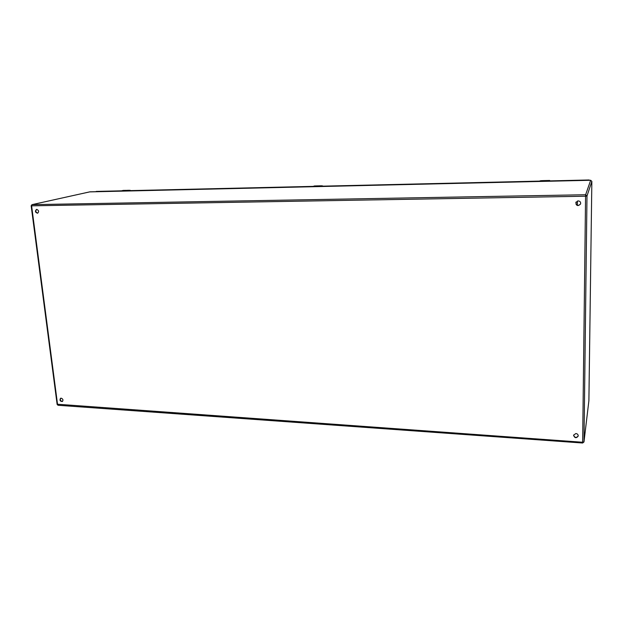 <?xml version="1.0" encoding="UTF-8"?>
<svg xmlns="http://www.w3.org/2000/svg" width="623" height="623" viewBox="0 0 623 623"><rect width="100%" height="100%" fill="white"/><g stroke="black" fill="none" stroke-linecap="round" stroke-linejoin="round"><path stroke-width="0.93" d="M36.765 209.39C38.899 210.434 39.163 211.703 37.551 213.214C35.192 212.42 34.833 211.158 36.484 209.429L36.765 209.39M61.202 398.175C63.024 398.961 63.414 400.075 62.37 401.5C60.112 401.391 59.481 400.332 60.486 398.331L61.202 398.175M575.893 433.515C577.451 433.787 578.23 434.628 578.222 436.038C576.267 438.467 574.71 438.187 573.534 435.212L575.893 433.515M578.222 200.886C580.13 201.143 580.916 202.187 580.574 204.017C577.864 206.478 576.291 205.964 575.847 202.475L578.222 200.886M36.687 209.398C35.293 211.057 35.643 212.311 37.746 213.144M60.68 398.237C59.901 400.098 60.524 401.142 62.549 401.376M573.557 435.072C574.756 437.86 576.314 438.133 578.237 435.898M575.87 202.42C576.337 205.831 577.91 206.345 580.597 203.962M321.32 185.794L318.844 185.849M319.023 185.849L319.739 185.856M319.825 185.825L322.652 185.927M317.528 185.88L316.04 185.927M318.657 186.09L317.068 186.028L318.306 185.872M317.668 185.966L317.138 186.067M315.495 186.028L316.11 186.004M316.897 186.059L316.468 186.051M319.474 185.864L318.867 186.09M314.49 185.95L313.369 186.339L313.735 186.659M320.689 186.503L321.445 186.129M318.672 186.012L317.621 185.997L318.54 185.856M321.141 186.487L321.593 186.479M126.516 190.56L126.967 190.334M127.115 190.327L127.668 190.342M129.148 190.28L126.547 190.35M125.916 190.358L124.608 190.389M126.508 190.49L125.246 190.56M127.622 190.342L126.703 190.56M121.664 190.825L96.215 191.417L121.882 191.09M127.808 190.95L130.036 190.249L130.589 190.607L128.595 190.607M125.69 190.568L126.703 190.334M121.68 190.895L128.868 190.661M128.221 190.942L128.743 190.926M545.958 180.545L545.53 180.553M545.748 180.795L546.659 180.561M546.683 180.53L544.829 180.584M541.605 180.647L549.696 180.46L548.746 181.238M544.307 180.569L541.644 180.732M544.44 180.639L543.801 180.748M543.567 180.802L543.069 180.771M539.806 181.106L322.613 186.168L540.468 181.425M545.748 180.725L545.172 180.561M549.237 181.223L549.634 181.215M57.316 404.226L582.645 442.252L585.565 196.214L31.602 205.831L57.573 404.623L58.282 405.223M588.883 400.807L591.85 181.394L586.991 196.027L585.565 196.214L585.636 194.742L32.108 204.648L31.158 205.785L57.137 404.436L58.048 405.277L582.669 443.015L582.645 442.252L583.985 441.871L586.991 196.027L585.636 194.742L590.666 180.273M582.692 442.93L583.977 441.98L588.906 400.589L583.977 441.98L582.692 442.93M89.992 191.829L31.968 204.663L31.158 205.785M89.619 191.892L590.659 180.273L591.85 181.402L588.906 400.597M577.435 201.019L577.389 205.45M576.143 201.953L576.119 204.508L576.135 201.953M314.296 185.981L315.55 185.927M316.196 185.911L317.652 185.88M321.632 186.479L322.41 186.285M321.258 185.779L322.473 185.895M315.69 185.911L313.509 186.254L321.678 186.191M127.793 190.311L130.067 190.381M123.331 190.42L124.148 190.397M124.701 190.381L125.947 190.358M128.797 190.926L130.02 190.739M123.113 190.428L121.773 190.763M121.89 190.716L124.312 190.381M542.376 180.631L544.105 180.584M540.055 180.826L541.722 180.631M589.008 180.304L549.875 180.896L589.124 179.977M130.262 190.622L313.338 186.378L130.269 190.63M591.85 181.394L590.659 180.265L89.93 191.822L31.968 204.663M317.862 185.864L317.465 185.872M130.643 190.615L129.062 190.272"/></g></svg>
